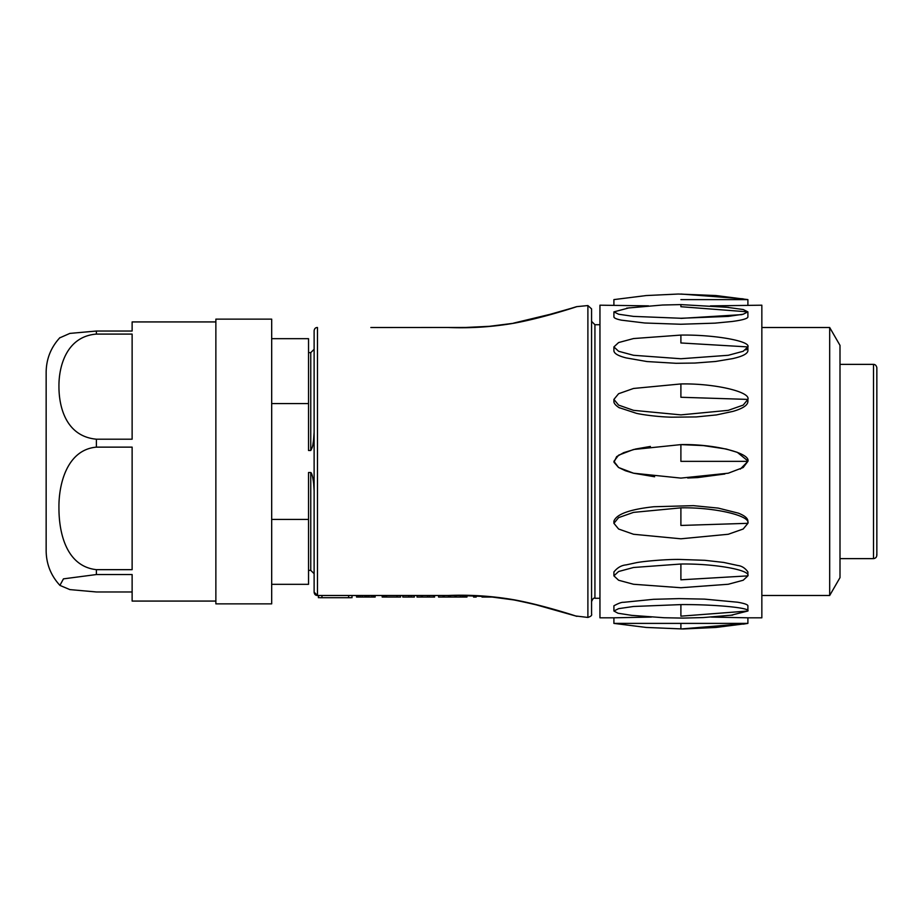 <?xml version="1.0" encoding="UTF-8"?>
<svg xmlns="http://www.w3.org/2000/svg" width="923" height="923" viewBox="0 0 923 923"><rect width="100%" height="100%" fill="white"/><g stroke="black" fill="none" stroke-linecap="round" stroke-linejoin="round"><path stroke-width="1.38" d="M271.685 584.317L308.536 584.317L308.536 519.418L271.685 519.418M271.685 403.582L308.536 403.582L308.536 338.683L271.685 338.683M308.536 403.582L308.536 450.493L310.763 450.493C313.139 446.074 312.735 444.955 313.52 440.617L314.12 432.149M314.12 490.851L313.67 483.744C313.532 482.129 312.32 473.153 310.763 472.507L308.536 472.507L308.536 519.418M319.589 597.712L351.028 597.712M351.028 595.485L321.954 595.485L321.954 597.712M481.991 596.143L481.991 597.043L493.367 597.043M484.114 596.281L484.114 597.043M314.12 592.139L317.466 595.485C315.516 595.497 314.397 594.377 314.12 592.139L314.12 330.861C314.408 328.611 315.528 327.492 317.466 327.515L317.466 595.485L356.52 595.485L356.532 597.043L375.153 597.043L375.153 595.485L382.18 595.485L382.18 597.043L400.559 597.043L400.559 595.485M382.226 595.485L382.226 597.043M382.86 595.485L382.86 597.043M383.749 595.485L383.749 597.043M384.926 595.485L384.926 597.043M386.552 595.485L386.552 597.043M397.063 595.485L397.063 597.043M417.011 597.043L417.011 595.485L417.011 597.043L434.595 597.043L434.595 595.485M421.326 595.485L421.326 597.043M421.626 595.485L421.626 597.043M422.411 595.485L422.411 597.043M427.568 595.485L427.568 597.043M429.287 595.485L429.287 597.043M433.614 595.485L433.614 597.043M438.575 597.043L438.575 595.485L438.575 597.043L466.969 597.043L466.969 595.554L468.688 595.589M460.392 595.485L460.392 597.043M462.4 595.497L462.4 597.043M443.098 595.485L443.098 597.043M444.171 595.485L444.171 597.043M448.497 595.462L448.497 597.043M449.339 595.45L449.339 597.043M450.412 595.427L450.412 597.043M450.516 595.427L450.516 597.043M455.027 595.45L455.027 597.043M456.158 597.043L456.158 595.462M402.809 595.485L402.809 597.043L414.358 597.043L414.358 595.485M408.854 595.485L408.854 597.043M411.162 595.485L411.162 597.043L411.162 595.485M373.584 595.485L373.584 597.043M358.101 595.485L358.101 597.043M358.551 595.485L358.551 597.043M360.166 595.485L360.166 597.043M362.278 595.485L362.278 597.043M364.931 595.485L364.931 597.043M365.081 595.485L365.081 597.043M366.65 595.485L366.65 597.043M367.1 595.485L367.1 597.043M368.865 595.485L368.865 597.043M371.911 597.043L371.911 595.485M473.557 595.727L473.557 597.043L476.21 597.043L476.21 595.843M318.481 597.712L318.608 595.485M575.906 306.944A2.238 2.238 0 0 1 576.852 306.632C574.441 307.497 541.697 318.204 513.961 323.223L489.317 326.327L465.515 327.469L389.991 327.515M459.527 327.515L477.053 327.319M513.961 323.223C492.501 326.927 470.73 328.357 448.647 327.515M587.893 305.559L591.574 308.882L591.574 614.118C592.116 615.341 590.893 616.449 587.893 617.441L587.893 305.559L576.852 306.632M591.574 321.377L594.931 324.723L594.931 598.277C593.858 597.596 592.739 598.715 591.574 601.623M599.95 324.723L594.931 324.723M317.466 327.515C315.516 327.503 314.397 328.623 314.12 330.861M370.838 327.515L392.575 327.515M317.466 595.485L448.013 595.485C470.28 594.597 492.271 596.027 513.961 599.777C541.524 604.75 574.891 615.641 576.852 616.368C574.798 615.606 541.513 604.75 513.961 599.777L513.684 599.904C535.513 604.346 553.65 608.926 568.083 613.633L575.906 616.056M477.191 595.681L459.492 595.485L489.248 596.673L513.707 599.915M448.013 595.485L459.492 595.485M839.999 558.634L873.504 558.634C875.915 558.265 877 556.857 876.735 554.423M683.124 628.978L646.169 627.444L613.899 623.394L747.895 623.394L680.897 628.978L680.897 623.383M711.391 617.083L747.895 617.81L747.895 623.394L715.983 627.455L683.366 628.967M613.899 623.394L613.91 617.81L651.419 617.072M648.488 305.859L599.95 305.19L599.95 617.81L613.91 617.81M613.91 523.318L613.91 521.183C616.437 514.169 629.763 509.358 653.865 506.739L693.45 505.654L718.221 508.1L738.412 513.165C744.734 515.68 747.895 518.357 747.895 521.183L747.895 523.318L743.188 529.017L728.27 534.267L680.897 538.801L633.524 534.267L618.606 529.017L613.91 523.318L618.606 517.618L633.524 512.38L680.897 507.846C714.044 507.154 750.884 515.657 747.895 523.318L680.897 525.452L680.897 507.846M710.41 305.894L761.844 305.19L761.844 617.81L747.884 617.81M725.79 307.128L743.234 309.528L747.895 311.87L747.895 317.027C747.515 318.654 742.242 320.143 732.077 321.492L714.99 323.142L680.736 324.25L644.773 323.004L621.548 320.177C624.063 320.604 614.21 319.15 613.98 317.027M680.897 335.084L680.897 342.964L747.895 346.921L747.895 350.867C747.422 353.878 742.277 356.474 732.458 358.655L715.579 361.47L694.881 363.051L676.028 363.293L647.011 361.551L626.267 357.928C618.375 355.978 614.256 353.624 613.899 350.867L613.91 346.921L618.606 342.56L633.524 338.556L680.897 335.084C714.044 334.553 750.884 341.06 747.895 346.921L743.188 351.271L728.27 355.286L680.897 358.747L633.524 355.286L618.606 351.271L613.91 346.921M680.897 383.945L680.897 397.271L747.895 399.405L747.895 401.551C747.722 405.266 742.715 408.566 732.862 411.416L716.444 414.923L696.23 416.931L671.702 417.184C656.403 416.827 640.562 414.369 636.339 413.296L619.402 407.724C620.879 408.808 613.749 404.816 613.91 401.586L613.91 399.405L618.606 393.717L633.524 388.468L680.897 383.945C714.044 383.253 750.884 391.756 747.895 399.405L743.188 405.105L728.27 410.343L680.897 414.877L633.524 410.343L618.606 405.105L613.91 399.405M747.872 460.923L737.304 452.328L726.17 449.016L703.372 445.59L680.897 444.609L680.897 461.35L747.895 461.35L743.188 467.523L728.27 473.199L680.897 478.102L633.524 473.199L618.606 467.523L613.91 461.35L618.606 455.189L633.524 449.513L680.897 444.609C714.044 443.859 750.884 453.066 747.895 461.35L740.315 469.092M724.855 473.995L697.765 477.572L687.704 478.01M654.615 476.764L633.616 473.222L625.436 470.753L618.502 467.442L614.003 462.273L616.622 456.643L623.694 452.651L635.624 449.016L650.392 446.444M613.957 571.925C617.383 567.633 621.456 565.291 626.163 564.888L635.682 562.834C641.416 561.472 665.402 559.223 679.674 559.442L704.826 560.307L723.69 562.43L737.8 565.499C741.769 565.949 745.138 568.095 747.895 571.937L747.895 575.871L743.188 580.244L728.27 584.259L680.897 587.732L633.524 584.259L618.606 580.244L613.91 575.871L618.606 571.51L633.524 567.495L680.897 564.022C714.044 563.491 750.884 570.01 747.895 575.871L680.897 579.817L680.897 564.022M613.91 605.8C618.537 603.273 621.779 602.108 623.671 602.304L653.565 599.304L679.074 598.612L704.457 599.119L737.685 602.223C744.492 603.423 747.895 604.634 747.895 605.857L747.895 611.014L730.774 615.306M829.685 327.515L839.999 345.375L839.999 577.625L829.685 595.485L829.685 327.515L761.844 327.515M632.059 615.41L618.029 613.241L613.91 611.014L618.606 608.649L633.524 606.48L680.897 604.6C714.044 604.311 750.884 607.842 747.895 611.014L680.897 616.172L680.897 604.6M680.897 305.478L680.897 306.713L747.895 311.87L743.188 314.224L728.27 316.393L680.897 318.262L633.524 316.393L618.606 314.224L613.91 311.87L629.359 307.786M747.895 305.19L747.895 299.606L680.897 299.617M743.119 298.833L680.897 294.022M680.897 318.4L741.93 314.628M745.98 349.932L747.053 348.986M215.867 321.931L132.127 321.931L132.127 331.034L96.396 331.034L69.871 333.399L59.66 337.899M215.867 329.926L215.867 603.861L271.685 603.861L271.685 319.139L215.867 319.139L215.867 329.926M59.926 337.622C50.915 347.394 46.323 358.92 46.15 372.177L46.15 550.823C46.323 564.08 50.915 575.606 59.926 585.378M132.127 447.136L132.127 569.664L96.396 569.664C65.995 566.341 58.922 532.19 58.945 508.169C58.507 484.956 66.687 449.743 96.396 447.136L132.127 447.136M132.127 591.966L96.396 591.966L69.871 589.601L59.903 585.39L63.456 578.859L96.396 574.544L132.127 574.544L132.127 601.069L215.867 601.069M96.396 439.198C66.018 436.394 58.887 406.985 58.945 386.437C58.726 366.373 66.56 336.422 96.396 334.091L132.127 334.091L132.127 439.198L96.396 439.198L96.396 447.136M348.652 595.485L348.652 597.712M308.536 570.356L310.763 570.356L310.763 472.507M310.763 450.493L310.763 352.644L308.536 352.644M873.504 558.634L873.504 364.366C875.269 364.447 876.377 365.566 876.85 367.712L876.85 555.288M96.396 331.034L96.396 334.091M96.396 569.664L96.396 574.544M352.009 595.485L352.009 597.712M356.52 595.485L356.52 597.043M318.4 595.485L318.4 597.712M523.018 321.216L526.26 320.512M538.236 317.708L573.218 307.751M513.707 323.085L557.273 312.609L576.367 306.736M599.95 598.277L594.931 598.277M310.763 352.644L314.12 349.286M310.763 570.356L314.12 573.714M492.744 326.015L510.673 323.638M587.893 617.441L575.364 615.941M534.902 604.473L574.452 615.641M839.999 364.366L873.504 364.366M829.685 595.485L761.844 595.485M613.91 611.014L613.91 605.857M732.747 615.076L703.188 617.568L682.87 618.098L664.099 617.741L631.182 615.318M613.91 575.871L613.91 571.925M613.91 311.87L613.91 317.027M626.636 308.132L662.506 305.017L680.897 304.602L728.478 307.371M747.895 299.606L715.983 295.545L678.29 294.033L646.169 295.556L613.899 299.606L613.91 305.19M743.119 624.167L747.895 623.394"/></g></svg>

